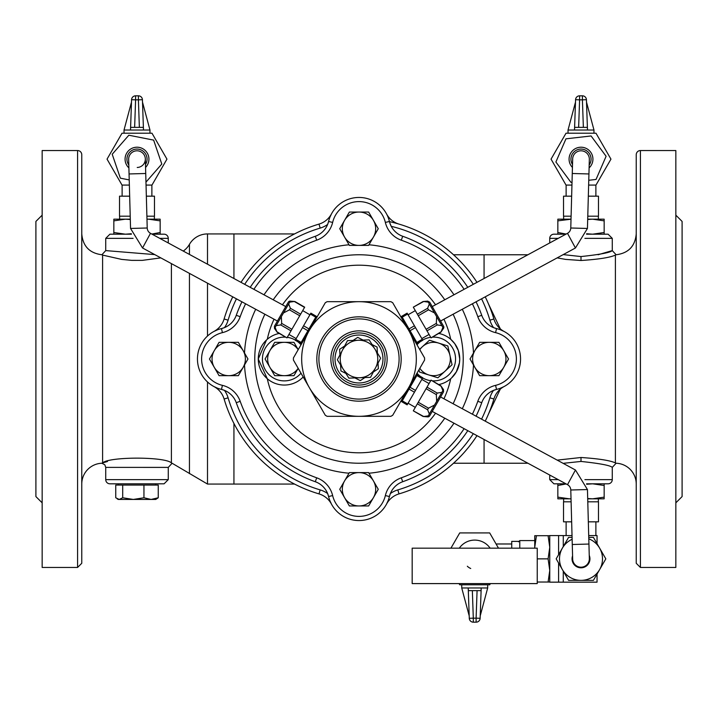 <?xml version="1.0" encoding="UTF-8"?>
<svg xmlns="http://www.w3.org/2000/svg" width="718" height="718" viewBox="0 0 718 718"><rect width="100%" height="100%" fill="white"/><g stroke="black" fill="none" stroke-linecap="round" stroke-linejoin="round"><path stroke-width="1.08" d="M438.734 384.561A26.054 26.054 0 0 0 438.734 333.439A26.054 26.054 0 0 1 450.707 339.282L454.745 343.671L458.317 350.537L459.726 359L459.43 362.931L456.361 371.807L451.505 378M241.939 301.82A130.281 130.281 0 0 0 236.267 315.301A20.849 20.849 0 0 1 221.467 328.584A31.269 31.269 0 0 0 221.467 389.416A20.849 20.849 0 0 1 236.267 402.699A130.281 130.281 0 0 0 315.301 481.733A20.849 20.849 0 0 1 328.584 496.533A31.269 31.269 0 0 0 389.416 496.533A20.849 20.849 0 0 1 402.699 481.733A130.281 130.281 0 0 0 467.795 430.665M467.786 287.317A130.281 130.281 0 0 0 402.699 236.267A20.849 20.849 0 0 1 389.416 221.467A31.269 31.269 0 0 0 328.584 221.467A20.849 20.849 0 0 1 315.301 236.267A130.281 130.281 0 0 0 250.205 287.335M476.061 416.18A130.281 130.281 0 0 0 481.733 402.699A20.849 20.849 0 0 1 496.533 389.416A31.269 31.269 0 0 0 496.533 328.584A20.849 20.849 0 0 1 481.733 315.301A130.281 130.281 0 0 0 476.052 301.802M472.381 303.786A126.117 126.117 0 0 1 477.811 316.701A25.013 25.013 0 0 0 495.573 332.64L496.533 328.584L493.553 327.632A25.013 25.013 0 0 1 489.9 320.174L493.894 318.989A140.701 140.701 0 0 0 485.224 296.83M500.751 388.088L504.045 386.562A20.849 20.849 0 0 0 493.894 399.011A140.701 140.701 0 0 1 485.233 421.152M493.894 318.989A20.849 20.849 0 0 0 504.045 331.438L500.751 329.912M493.894 399.011L489.9 397.826A25.013 25.013 0 0 1 493.553 390.368L496.533 389.416L495.573 385.36A25.013 25.013 0 0 0 477.811 401.299L481.733 402.699M464.115 428.673A126.117 126.117 0 0 1 401.299 477.811L402.699 481.733A20.849 20.849 0 0 0 390.368 493.553L389.416 496.533L385.36 495.573A27.096 27.096 0 0 1 332.64 495.573A25.013 25.013 0 0 0 316.701 477.811L315.301 481.733M329.912 500.751L331.438 504.045A20.849 20.849 0 0 0 318.989 493.894A140.701 140.701 0 0 1 224.106 399.011A20.849 20.849 0 0 0 213.955 386.562L217.249 388.088M386.562 504.045A20.849 20.849 0 0 1 399.011 493.894A20.849 20.849 0 0 0 386.562 504.045L388.088 500.751M318.989 493.894L320.174 489.9A25.013 25.013 0 0 1 327.632 493.553L328.584 496.533L332.64 495.573M279.266 333.439A26.054 26.054 0 0 0 274.644 383.188A26.054 26.054 0 0 0 303.184 376.977M266.495 340L258.274 359L267.293 378.718A93.807 93.807 0 0 0 435.557 413.209M473.306 284.328A136.537 136.537 0 0 0 391.238 226.323L389.802 222.867M476.985 282.336A140.701 140.701 0 0 0 389.452 221.629M232.767 296.848A140.701 140.701 0 0 0 224.106 318.989L228.1 320.174A25.013 25.013 0 0 1 224.447 327.632L221.467 328.584L222.427 332.64A25.013 25.013 0 0 0 240.189 316.701L236.267 315.301M224.106 318.989A20.849 20.849 0 0 1 213.955 331.438A31.269 31.269 0 0 0 213.955 386.562M217.249 329.912L213.955 331.438M329.912 217.249L331.438 213.955A20.849 20.849 0 0 1 318.989 224.106A140.701 140.701 0 0 0 241.006 282.353M253.885 289.327A126.117 126.117 0 0 1 316.701 240.189A25.013 25.013 0 0 0 332.64 222.427L328.584 221.467L327.632 224.447A25.013 25.013 0 0 1 320.174 228.1L318.989 224.106M316.701 477.811A126.117 126.117 0 0 1 240.189 401.299A25.013 25.013 0 0 0 222.427 385.36L221.467 389.416L224.447 390.368A25.013 25.013 0 0 1 228.1 397.826L224.106 399.011M473.315 433.654A136.537 136.537 0 0 1 397.826 489.9L399.011 493.894A140.701 140.701 0 0 0 476.994 435.646M615.398 255.096L615.398 462.904L616.107 463.236L612.266 467.391C610.426 465.452 600.006 463.469 580.997 461.441L563.917 463.254M615.398 462.904C610.129 460.471 598.668 458.667 580.997 457.501L557.204 460.121M616.116 463.236A20.849 20.849 0 0 1 636.238 484.067M586.687 484.264L592.583 483.806L586.561 483.806L608.101 483.806A4.173 4.173 0 0 0 612.266 479.642L612.266 467.391M171.396 263.614L171.396 462.904C164.943 456.558 109.055 456.558 102.602 462.904L107.485 461.503M168.263 467.4L168.263 479.642L164.099 483.806L109.899 483.806A4.173 4.173 0 0 1 105.734 479.642L105.734 467.391L168.272 467.4L172.114 463.245L207.502 484.067L207.502 381.967M77.589 567.453L42.156 567.453L42.156 150.547L77.589 150.547L77.589 567.453L81.762 563.28L81.762 484.067A20.849 20.849 0 0 1 101.893 463.236L102.602 462.904L102.602 255.096L121.566 259.386L131.681 260.365L142.317 260.374L160.805 257.879M207.502 264.206L207.502 233.933A20.849 20.849 0 0 0 189.444 244.353A20.849 20.849 0 0 1 183.252 251.076M557.186 257.879L565.569 259.386L580.997 260.499C598.668 259.333 610.129 257.529 615.389 255.096M598.085 254.746L612.274 250.6C610.426 252.548 599.997 254.531 580.997 256.559L563.235 254.603M488.617 413.739L500.302 389.12M500.32 328.889L488.644 304.306M636.238 233.933C635.107 246.256 628.403 253.203 616.116 254.764L612.274 250.6L612.266 238.358L608.101 234.194L586.552 234.194L592.583 234.194L586.678 233.736M154.756 254.603L105.725 250.6L105.734 238.358L133.099 238.358M159.782 238.358L168.263 238.358A4.173 4.173 0 0 0 164.099 234.194L152.081 234.194M131.439 234.194L109.899 234.194L105.734 238.358M549.737 242.944L549.737 238.358A4.173 4.173 0 0 1 553.901 234.194L563.63 234.194M598.372 234.194L608.101 234.194M565.91 234.194L553.901 234.194M42.156 502.833L35.9 496.578L35.9 221.422L42.156 215.167M675.844 502.833L682.1 496.578L682.1 221.422L675.844 215.167M636.238 154.72L636.238 563.28L640.411 567.453L640.411 150.547A4.173 4.173 0 0 0 636.238 154.72M640.411 567.453L675.844 567.453L675.844 150.547L640.411 150.547M77.589 150.547A4.173 4.173 0 0 1 81.762 154.72L81.762 563.28M81.762 406.047L81.762 443.571M608.101 483.806L598.372 483.806M563.63 483.806L553.901 483.806L565.919 483.806L557.841 483.806L557.841 485.485L566.179 483.95M444.765 299.774A104.227 104.227 0 0 0 273.217 299.801M264.87 314.242A104.227 104.227 0 0 0 327.991 458.506A104.227 104.227 0 0 0 444.783 418.199M453.13 403.758A104.227 104.227 0 0 0 453.112 314.224M386.562 213.955A20.849 20.849 0 0 0 399.011 224.106M207.502 233.933L294.542 233.933M429.678 302.152L427.695 301.12L443.473 328.449A2.082 2.082 0 0 0 443.571 326.214L429.678 302.152L432.227 306.568L567.498 233.323A6.256 6.256 0 0 0 570.774 228.001L572.264 173.496L588.94 173.953L589.334 159.369A8.338 8.338 0 0 0 581.23 150.807A8.338 8.338 0 0 0 572.668 158.911A8.338 8.338 0 0 1 581.23 150.807A8.338 8.338 0 0 1 589.334 159.369M428.278 302.134L423.692 301.497L413.317 307.169L426.995 330.863L431.051 337.873L441.148 331.725L442.889 327.435M441.821 325.586L437.235 324.949L436.329 323.387L436.652 316.629M434.516 312.94L428.511 309.835L427.605 308.273L429.346 303.983M402.251 317.176L407.662 314.053L407.142 313.147L401.73 316.279L405.634 323.046L417.364 343.357L422.776 340.233L422.256 339.327L416.844 342.45M417.364 343.357L416.458 343.877L408.641 330.334L424.589 357.959L424.589 360.041L408.641 387.666A57.323 57.323 0 0 0 359 301.677L390.888 301.677L392.701 302.718L408.641 330.334L400.824 316.8L407.142 313.147M410.068 330.72L415.48 327.596L414.439 325.784L409.027 328.916M415.48 327.596L422.256 339.327M443.571 391.786L443.473 389.551L427.695 416.88A2.082 2.082 0 0 0 429.678 415.848L443.571 391.786L440.583 396.964L575.45 470.012L587.45 489.55L570.783 489.999L572.273 544.504L588.94 544.047L589.334 558.631A8.338 8.338 0 0 1 581.23 567.193A8.338 8.338 0 0 1 572.668 559.089A8.338 8.338 0 0 0 581.23 567.193A8.338 8.338 0 0 0 589.334 558.631M436.652 401.371L436.329 394.613L437.235 393.051L441.821 392.414M442.889 390.565L441.148 386.275L431.051 380.127L426.995 387.137L413.317 410.831L423.692 416.503L428.278 415.866M429.346 414.017L427.605 409.727L428.511 408.165L434.516 405.06M401.73 401.721L407.142 404.853L407.662 403.947L402.251 400.824L401.73 401.721L400.824 401.2L408.641 387.666L392.701 415.282L390.888 416.323L327.112 416.323L325.299 415.282L293.411 360.041L293.411 357.959L325.299 302.718L327.112 301.677L359 301.677A57.323 57.323 0 0 0 309.359 387.666A57.323 57.323 0 0 0 408.641 387.666L416.458 374.123L417.364 374.643L402.251 400.824M416.844 375.55L422.256 378.673L422.776 377.767L417.364 374.643M422.256 378.673L415.48 390.404L410.068 387.28M409.027 389.084L414.439 392.216L415.48 390.404M414.439 392.216L407.662 403.947M308.973 328.916L303.561 325.784L302.52 327.596L307.932 330.72L316.27 316.279L310.858 313.147L310.338 314.053L315.749 317.176M301.156 342.45L295.744 339.327L295.224 340.233L300.636 343.357L307.932 330.72M295.744 339.327L302.52 327.596M288.654 303.983L290.395 308.273L289.489 309.835L283.484 312.94L290.305 301.12L294.91 301.524L304.683 307.169M290.305 301.12A2.082 2.082 0 0 0 288.322 302.152L274.429 326.214L274.527 328.449L275.111 327.435L276.852 331.725L286.949 337.873L304.54 307.412L294.308 301.497L289.722 302.134M285.019 307.86L277.722 320.497M281.348 316.629L281.671 323.387L280.765 324.949L276.179 325.586L283.484 312.94M274.429 326.214L277.417 321.036L142.55 247.988L130.55 228.45L147.217 228.001L145.727 173.496L129.061 173.953L128.666 159.369A8.338 8.338 0 0 1 136.77 150.807A8.338 8.338 0 0 1 145.332 158.911A8.338 8.338 0 0 0 136.77 150.807A8.338 8.338 0 0 0 128.666 159.369M275.111 327.435L276.179 325.586M332.946 359A26.054 26.054 0 0 0 359 385.054A26.054 26.054 0 0 0 385.054 359A26.054 26.054 0 0 0 359 332.946A26.054 26.054 0 0 0 332.946 359A26.054 26.054 0 0 0 359 385.054A26.054 26.054 0 0 0 385.054 359A26.054 26.054 0 0 0 359 332.946A26.054 26.054 0 0 0 332.946 359A26.054 26.054 0 0 1 359 332.946A26.054 26.054 0 0 1 385.054 359A26.054 26.054 0 0 1 359 385.054M302.691 310.616L309.916 314.78M303.561 325.784L310.338 314.053M316.27 316.279L317.176 316.8L301.542 343.877L300.636 343.357M429.059 334.426L421.843 338.6M407.662 314.053L414.439 325.784M415.309 407.384L408.084 403.22M375.577 367.778L370.515 377.354L359.691 377.749A18.758 18.758 0 0 0 374.895 349.029L380.648 358.201L375.577 367.778M348.867 378.144L343.105 368.971A18.758 18.758 0 0 0 359.691 377.749L348.867 378.144M337.352 359.799L342.423 350.222A18.758 18.758 0 0 0 343.105 368.971L337.352 359.799M358.309 340.251L369.133 339.856L374.895 349.029A18.758 18.758 0 0 0 342.423 350.222L347.485 340.646L358.309 340.251A18.758 18.758 0 0 1 367.392 342.217M353.05 340.449L357.699 337.379L363.102 340.072M372.095 344.568L377.076 347.063L377.444 353.094M377.731 357.878A18.758 18.758 0 0 0 374.895 349.029M339.955 354.871L339.623 349.316L344.658 345.986M378.045 363.129L378.377 368.684L373.342 372.014M345.905 373.432L340.924 370.937L340.556 364.906M364.95 377.551L360.301 380.621L354.898 377.928M151.094 499.441L158.247 497.771L155.761 499.441L133.333 499.441L143.95 497.771L151.094 499.441M119.233 499.441L122.706 497.771L133.333 499.441L118.237 499.441L119.233 499.441L115.751 497.771L115.751 485.063L122.706 485.063L122.706 497.771M122.706 485.063L143.95 485.063L143.95 497.771M143.95 485.063L158.247 485.063L158.247 497.771M298.194 368.334L293.958 375.676L284.328 375.676A16.676 16.676 0 0 0 298.176 368.298M274.698 375.676L269.887 367.338A16.676 16.676 0 0 0 284.328 375.676L274.698 375.676M265.077 359L269.887 350.662A16.676 16.676 0 0 0 269.887 367.338L265.077 359M298.176 349.702A16.676 16.676 0 0 0 284.328 342.324L293.958 342.324L298.194 349.666M274.698 342.324L284.328 342.324A16.676 16.676 0 0 0 269.887 350.662L274.698 342.324M449.944 355.347L452.053 364.735L444.972 371.26A16.676 16.676 0 0 0 438.644 343.078L447.835 345.95L449.944 355.347M437.89 377.785L428.7 374.922A16.676 16.676 0 0 0 444.972 371.26L437.89 377.785M419.824 368.298A16.676 16.676 0 0 0 428.7 374.922L419.509 372.05L418.989 369.743M419.59 349.298L429.454 340.215L438.644 343.078A16.676 16.676 0 0 0 419.824 349.702M243.16 367.338L238.349 375.676L228.719 375.676A16.676 16.676 0 0 0 243.16 350.662L247.97 359L243.16 367.338M219.089 375.676L214.278 367.338A16.676 16.676 0 0 0 228.719 375.676L219.089 375.676M209.459 359L214.278 350.662A16.676 16.676 0 0 0 214.278 367.338L209.459 359M228.719 342.324L238.349 342.324L243.16 350.662A16.676 16.676 0 0 0 214.278 350.662L219.089 342.324L228.719 342.324M373.441 237.057L368.63 245.394L359 245.394A16.676 16.676 0 0 0 373.441 220.381L378.26 228.719L373.441 237.057M349.37 245.394L344.559 237.057A16.676 16.676 0 0 0 359 245.394L349.37 245.394M339.74 228.719L344.559 220.381A16.676 16.676 0 0 0 344.559 237.057L339.74 228.719M359 212.043L368.63 212.043L373.441 220.381A16.676 16.676 0 0 0 344.559 220.381L349.37 212.043L359 212.043M503.722 367.338L498.911 375.676L489.281 375.676A16.676 16.676 0 0 0 503.722 350.662L508.541 359L503.722 367.338M479.651 375.676L474.84 367.338A16.676 16.676 0 0 0 489.281 375.676L479.651 375.676M470.03 359L474.84 350.662A16.676 16.676 0 0 0 474.84 367.338L470.03 359M489.281 342.324L498.911 342.324L503.722 350.662A16.676 16.676 0 0 0 474.84 350.662L479.651 342.324L489.281 342.324M373.441 497.619L368.63 505.957L359 505.957A16.676 16.676 0 0 0 373.441 480.943L378.26 489.281L373.441 497.619M349.37 505.957L344.559 497.619A16.676 16.676 0 0 0 359 505.957L349.37 505.957M339.74 489.281L344.559 480.943A16.676 16.676 0 0 0 344.559 497.619L339.74 489.281M359 472.606L368.63 472.606L373.441 480.943A16.676 16.676 0 0 0 344.559 480.943L349.37 472.606L359 472.606M595.877 521.833L595.877 535.565M566.125 521.833L566.125 535.565M557.841 485.485L557.841 498.822L569.419 498.822L557.841 497.152M571.025 498.786L569.419 498.822L571.025 498.822M604.161 485.485L604.161 483.806L592.583 483.806L604.161 485.485L604.161 497.152L592.583 498.822L587.701 498.507M587.71 498.822L604.161 498.822L604.161 497.152M571.106 501.819L563.531 501.819L563.531 521.833L571.654 521.833M588.329 521.833L598.471 521.833L598.471 501.819L587.791 501.819M566.125 196.167L566.125 185.082M595.877 196.167L595.877 185.082M604.161 232.515L592.583 234.194L604.161 234.194L604.161 219.178L592.583 219.178L604.161 220.848M587.692 219.493L592.583 219.178L587.701 219.178M566.17 234.05L557.841 232.515L557.841 220.848L571.016 219.214M557.841 232.515L557.841 234.194M571.016 219.178L557.841 219.178L557.841 220.848M587.782 216.181L598.471 216.181L598.471 196.167L588.329 196.167M571.645 196.167L563.531 196.167L563.531 216.181L571.097 216.181M569.419 219.178L563.63 219.178L563.63 216.181M122.123 196.167L122.123 185.082M151.875 196.167L151.875 185.082M160.159 234.194L160.159 232.515L151.821 234.05M160.159 232.515L160.159 219.178L148.581 219.178L160.159 220.848M146.975 219.214L148.581 219.178L146.975 219.178M131.313 233.736L125.417 234.194L113.839 232.515L113.839 220.848L125.417 219.178L130.299 219.493M113.839 232.515L113.839 234.194M130.29 219.178L113.839 219.178L113.839 220.848M146.894 216.181L154.469 216.181L154.469 196.167L146.346 196.167M129.671 196.167L119.529 196.167L119.529 216.181L130.209 216.181M154.37 216.181L154.37 219.178L148.581 219.178M125.417 219.178L119.628 219.178L119.628 216.181M549.764 582.163L597.044 582.163L597.044 574.077M572.022 535.565L549.764 535.565L549.764 558.864M588.706 535.565L597.044 535.565L597.044 543.652M563.28 535.565L563.28 546.569M563.28 571.16L563.28 582.163M589.245 555.391A8.948 8.948 0 0 1 582.774 567.633A8.948 8.948 0 0 1 572.578 555.84M519.769 548.166L519.769 540.582L534.748 540.582M556.181 558.864L562.382 548.112A21.495 21.495 0 0 0 562.382 569.607L556.181 558.864M572.129 539.281A21.495 21.495 0 0 0 562.382 548.112L568.593 537.369L572.075 537.369M588.76 537.369L593.409 537.369L599.62 548.112A21.495 21.495 0 0 0 588.796 538.832M599.62 548.112L605.821 558.864L599.62 569.607A21.495 21.495 0 0 0 599.62 548.112M599.62 569.607L593.409 580.359L580.997 580.359A21.495 21.495 0 0 0 599.62 569.607M580.997 580.359L568.593 580.359L562.382 569.607A21.495 21.495 0 0 0 580.997 580.359M511.737 543.984L496.075 543.984M548.094 558.864L549.764 570.442L549.764 535.7L548.094 535.7L549.764 547.278L548.094 558.864L537.244 558.864M548.094 535.7L534.748 535.7L534.748 547.278L536.427 535.7M534.766 548.166L534.748 547.278L534.748 548.166M548.094 582.029L549.764 582.029L549.764 570.442L548.094 582.029L537.244 582.029M518.97 541.39L511.737 541.39L511.737 548.166M461.737 584.802L461.737 587.979L468.226 587.979L468.315 590.627L472.345 590.627L468.315 590.627L469.285 618.297A4.021 4.021 178 0 0 473.306 622.174L473.306 618.162L469.285 618.297A4.021 4.021 0 0 0 473.306 622.183L476.115 622.174A4.021 4.021 -178 0 0 480.136 618.297L476.115 618.162L476.115 622.174A4.021 4.021 0 0 0 480.136 618.297L481.105 590.627L477.075 590.627L481.105 590.627L481.195 587.979L487.684 587.979L480.225 615.82M480.225 615.748L480.136 618.297L480.225 615.748M472.345 590.627L477.075 590.627L476.115 618.162L473.306 618.162L472.345 590.627M461.737 587.979L469.195 615.82M468.226 587.979L481.195 587.979M490.385 583.599L489.685 584.802L459.735 584.802L459.035 583.599M450.931 548.166L459.735 532.918L489.685 532.918L498.489 548.166M589.182 164.996A10.061 10.061 0 0 0 574.562 151.408A10.061 10.061 0 0 0 572.515 164.539M593.974 133.198L593.974 130.021L587.486 130.021L587.396 127.373L583.366 127.373L587.396 127.373L586.426 99.703A4.021 4.021 -2 0 0 582.406 95.826L582.406 99.838L586.426 99.703L586.516 102.252M586.426 99.703A4.021 4.021 0 0 0 582.406 95.817L579.597 95.826A4.021 4.021 2 0 0 575.576 99.703L579.597 99.838L579.597 95.826A4.021 4.021 0 0 0 575.576 99.703L574.606 127.373L578.636 127.373L574.606 127.373L574.517 130.021L568.028 130.021L575.486 102.18M575.486 102.252L575.576 99.703M583.366 127.373L578.636 127.373L579.597 99.838L582.406 99.838L583.366 127.373M593.974 130.021L586.516 102.18M587.486 130.021L574.517 130.021M571.95 185.082L566.026 185.082L551.047 159.136L566.026 133.198L595.976 133.198L610.955 159.136L595.976 185.082L588.634 185.082M145.485 164.539A10.061 10.061 0 0 0 130.146 151.767A10.061 10.061 0 0 0 128.818 164.987M149.972 133.198L149.972 130.021L143.483 130.021L143.394 127.373L139.364 127.373L143.394 127.373L142.424 99.703A4.021 4.021 -2 0 0 138.403 95.826L138.403 99.838L142.424 99.703A4.021 4.021 0 0 0 138.403 95.817L135.594 95.826A4.021 4.021 2 0 0 131.573 99.703L135.594 99.838L135.594 95.826A4.021 4.021 0 0 0 131.573 99.703L130.604 127.373L134.634 127.373L130.604 127.373L130.514 130.021L124.026 130.021L131.484 102.18M139.364 127.373L134.634 127.373L135.594 99.838L138.403 99.838L139.364 127.373M149.972 130.021L142.514 102.18M143.483 130.021L130.514 130.021M129.366 185.082L122.024 185.082L107.045 159.136L122.024 133.198L151.974 133.198L166.953 159.136L151.974 185.082L146.05 185.082M432.236 411.414L567.507 484.668A6.256 6.256 0 0 1 570.783 489.999M137.228 167.474A8.338 8.338 0 0 0 145.332 158.911A8.338 8.338 0 0 1 137.228 167.474M285.764 306.586L150.493 233.332A6.256 6.256 0 0 1 147.217 228.001M129.222 179.913L120.364 178.172L112.205 154.253L128.836 135.217L153.634 140.109L161.792 164.027L145.969 182.139M128.899 167.895A11.928 11.928 0 0 1 130.496 149.138A11.928 11.928 0 0 1 145.566 167.438M572.031 182.192L570.927 182.318L555.894 161.999L565.963 138.825L591.076 135.962L606.109 156.273L596.039 179.455L588.76 180.281M572.434 167.438A11.928 11.928 0 0 1 579.65 147.289A11.928 11.928 0 0 1 589.101 167.895M459.296 548.166A18.758 18.758 0 0 1 490.125 548.166M470.721 568.494A10.42 10.42 0 0 1 467.337 566.233M537.244 583.599L412.177 583.599L412.177 548.166L537.244 548.166L537.244 583.599M432.299 337.155A21.89 21.89 0 0 1 455.544 359.691A21.89 21.89 0 0 1 432.299 380.845M430.719 380.684A21.89 21.89 0 0 1 422.687 377.928M420.353 376.376A21.89 21.89 0 0 1 417.005 373.189M417.005 344.811A21.89 21.89 0 0 1 420.353 341.624M422.687 340.072A21.89 21.89 0 0 1 430.719 337.316M240.189 401.299L236.267 402.699M222.427 385.36A27.096 27.096 0 0 1 222.427 332.64M316.701 240.189L315.301 236.267M240.189 316.701A126.117 126.117 0 0 1 245.61 303.804M332.64 222.427A27.096 27.096 0 0 1 385.36 222.427L389.416 221.467M385.36 222.427A25.013 25.013 0 0 0 401.299 240.189L402.699 236.267M477.811 316.701L481.733 315.301M401.299 240.189A126.117 126.117 0 0 1 464.106 289.309M495.573 332.64A27.096 27.096 0 0 1 495.573 385.36M477.811 401.299A126.117 126.117 0 0 1 472.39 414.196M401.299 477.811A25.013 25.013 0 0 0 385.36 495.573M368.98 473.216A114.647 114.647 0 0 0 453.991 423.189M462.302 408.73A114.647 114.647 0 0 0 473.494 365.004M473.494 352.996A114.647 114.647 0 0 0 462.293 309.252M453.982 294.793A114.647 114.647 0 0 0 368.98 244.784M349.02 244.784A114.647 114.647 0 0 0 264.009 294.811M255.698 309.27A114.647 114.647 0 0 0 244.506 352.996M244.506 365.004A114.647 114.647 0 0 0 349.02 473.216M300.995 373.189A21.89 21.89 0 0 1 264.457 368.181A21.89 21.89 0 0 1 285.701 337.155M287.281 337.316A21.89 21.89 0 0 1 295.313 340.072M297.647 341.624A21.89 21.89 0 0 1 300.995 344.811M481.563 298.823A136.537 136.537 0 0 1 489.9 320.174M228.1 320.174A136.537 136.537 0 0 1 236.437 298.841M244.685 284.346A136.537 136.537 0 0 1 320.174 228.1M320.174 489.9A136.537 136.537 0 0 1 228.1 397.826M489.9 397.826A136.537 136.537 0 0 1 481.563 419.159M397.826 489.9A25.013 25.013 0 0 0 390.368 493.553M580.997 457.501L580.997 461.441M612.266 479.642L584.901 479.642M558.218 479.642L549.737 479.642L549.737 475.047M189.444 244.353L189.444 254.423M189.444 273.387L189.444 473.647M168.263 479.642L105.734 479.642M580.997 260.499L580.997 256.559M484.067 439.479L484.067 463.227L527.909 463.227M453.525 254.773L484.067 254.773L484.067 278.494M549.737 238.358L558.209 238.358M584.892 238.358L612.266 238.358M450.707 378.718A93.807 93.807 0 0 1 443.948 398.786M267.293 339.282A93.807 93.807 0 0 1 274.052 319.214M282.443 304.791A93.807 93.807 0 0 1 435.539 304.773M443.939 319.187A93.807 93.807 0 0 1 450.707 339.282M207.502 336.033L207.502 283.17M207.502 484.067L233.933 484.067L233.933 423.458M233.933 278.521L233.933 233.933M427.605 308.273L417.373 314.179M418.271 315.749L428.511 309.835M426.995 330.863L437.235 324.949M436.329 323.387L426.097 329.293M426.097 388.707L436.329 394.613M428.511 408.165L418.271 402.251M437.235 393.051L426.995 387.137M417.373 403.821L427.605 409.727M289.489 309.835L299.729 315.749M300.627 314.179L290.395 308.273M280.765 324.949L291.005 330.863M291.903 329.293L281.671 323.387M359 387.137A28.137 28.137 0 0 0 383.367 344.927A28.137 28.137 0 0 0 334.633 344.927A28.137 28.137 0 0 0 359 387.137M359 399.091A40.091 40.091 0 0 1 324.276 338.95A40.091 40.091 0 0 1 393.724 338.95A40.091 40.091 0 0 1 359 399.091M359 335.028A23.972 23.972 0 0 1 379.759 370.982A23.972 23.972 0 0 1 338.241 370.982A23.972 23.972 0 0 1 359 335.028M359 401.174A42.174 42.174 0 0 0 401.174 359A42.174 42.174 0 0 0 359 316.826A42.174 42.174 0 0 0 316.826 359A42.174 42.174 0 0 0 359 401.174M558.595 535.565L558.595 554.682M558.595 563.038L558.595 582.163M567.507 484.668L575.45 470.012M150.493 233.332L142.55 247.988M567.498 233.323L575.441 247.988L587.441 228.459L588.94 173.953M570.774 228.001L587.441 228.459M105.734 467.391L104.819 464.779L101.893 463.236M105.734 250.6L101.884 254.755C89.606 253.203 82.893 246.256 81.762 233.933M484.067 254.773L527.892 254.773M168.263 238.358L168.263 242.953M549.737 479.642L553.901 483.806M233.933 484.067L294.542 484.067M453.525 463.227L484.067 463.227M443.473 328.449L440.825 332.228L431.051 337.873M427.695 301.12L423.09 301.524L413.317 307.169M443.473 389.551L440.825 385.772L431.051 380.127M427.695 416.88L423.09 416.476L413.317 410.831M286.949 337.873L277.175 332.228L274.527 328.449M296.157 338.6L288.941 334.426M408.084 314.78L415.309 310.616M421.843 379.4L429.059 383.574M118.237 499.441L117.187 498.839M155.761 485.063L155.761 483.806M118.237 485.063L118.237 483.806M598.372 501.819L598.372 498.822M563.63 501.819L563.63 498.822M598.372 216.181L598.372 219.178M518.522 541.839L519.769 540.582M473.306 622.183L476.115 622.183M487.684 584.802L487.684 587.979M582.406 95.817L579.597 95.817M568.028 133.198L568.028 130.021M138.403 95.817L135.594 95.817M124.026 133.198L124.026 130.021M572.273 544.504L572.668 559.089M588.94 544.047L587.45 489.55M145.727 173.496L145.332 158.911M129.061 173.953L130.55 228.45M572.264 173.496L572.668 158.911M440.565 321.018L575.441 247.988"/></g></svg>
